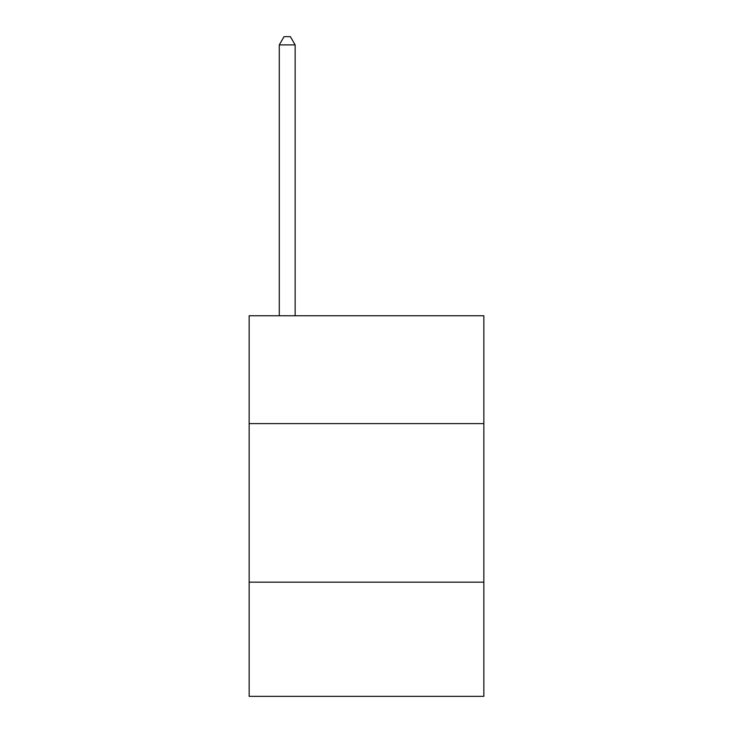 <?xml version="1.0" encoding="UTF-8"?>
<svg xmlns="http://www.w3.org/2000/svg" width="733" height="733" viewBox="0 0 733 733"><rect width="100%" height="100%" fill="white"/><g stroke="black" fill="none" stroke-linecap="round" stroke-linejoin="round"><path stroke-width="1.1" d="M483.853 423.592L483.853 315.758L249.147 315.758L249.147 423.592L483.853 423.592L483.853 696.35L249.147 696.35L249.147 423.592M483.853 582.167L249.147 582.167M295.142 315.758L295.142 44.896L279.282 44.896L279.282 315.758M279.282 44.896L284.038 36.65L290.378 36.65L295.142 44.896"/></g></svg>
